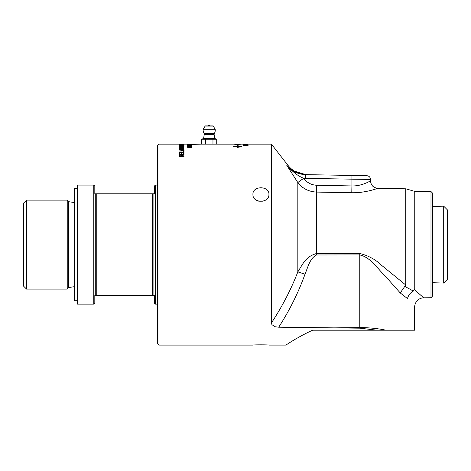 <?xml version="1.0" encoding="UTF-8"?>
<svg xmlns="http://www.w3.org/2000/svg" width="471" height="471" viewBox="0 0 471 471"><rect width="100%" height="100%" fill="white"/><g stroke="black" fill="none" stroke-linecap="round" stroke-linejoin="round"><path stroke-width="0.71" d="M306.645 174.659C298.702 174.229 292.485 171.132 288.005 165.368L271.426 144.144L216.725 144.144L216.725 139.216L201.682 139.216L201.682 144.144L192.009 144.391M275.264 326.768L271.92 324.672L271.426 322.935L271.92 324.672L275.264 326.768L278.714 327.204L359.773 328.175L377.041 330.206L414.615 330.206L414.615 307.139C414.898 301.193 419.331 297.855 423.753 297.837L414.492 289.747M285.862 345.09C285.614 345.39 296.948 337.342 312.626 330.206C296.948 337.342 285.614 345.39 285.862 345.09L268.929 345.09C269.418 344.743 252.438 344.743 252.927 345.09L158.968 345.09L158.968 144.144L179.94 144.144M180.181 144.144L179.139 144.144M191.438 144.179L183.978 144.144M191.438 144.144L187.17 144.179L191.438 144.167M240.251 144.373L236.042 144.144M179.139 147.706L179.139 148.018L179.675 147.447L179.675 147.841L181.276 147.841L180.458 147.188L179.675 147.441M258.703 201.182L263.148 201.182M246.551 144.279L245.956 144.279M246.551 144.385L245.956 144.385M248.087 144.968L243.23 145.097L243.23 144.797L248.087 144.968M243.23 145.097L243.23 144.797M189.96 144.538L187.17 144.479L192.086 144.656L189.966 144.862L187.17 144.862L191.509 144.662L189.966 144.479M192.009 147.611L187.888 147.77M192.009 147.258L187.888 147.611M187.958 146.905L192.009 147.117M192.009 146.781L187.958 146.781M191.308 147.317L187.17 146.646L192.009 146.646M192.009 147.77L187.17 147.77L191.308 147.176M179.604 144.214L183.507 144.214L179.604 144.279M184.061 144.214L179.057 144.214L184.061 144.214M183.978 144.703L179.71 144.862M179.71 144.703L183.978 144.638M179.139 144.885L179.139 144.491L179.71 144.638M181.994 145.433L181.994 145.097L179.651 145.215L181.994 145.339M181.994 145.374L183.978 145.451M182.512 145.468L182.512 145.068L183.978 144.997M183.978 145.563L179.139 145.268L183.978 144.903M183.978 146.622L179.139 146.622M183.978 146.769L179.139 146.769M181.276 147.458L182.018 147.623M183.978 147.841L181.83 148.018M183.978 147.123L181.83 147.841M182.018 147.464L183.978 146.934M181.777 147.717L182.018 147.264M183.978 148.018L179.139 148.018L179.139 147.452L180.458 147.029L181.777 147.358M183.378 150.908L183.478 150.361L181.93 149.913L179.139 149.701L181.936 149.701L184.061 150.337L181.936 151.02L179.139 151.02L183.478 150.361M183.413 150.167L184.02 150.52M183.407 153.146L183.978 153.146L183.978 154.335L179.139 154.335L179.139 153.193L179.71 153.193M181.188 153.269L181.759 153.269M183.407 154.335L183.407 152.81L183.978 152.81L183.978 154.335M181.759 154.335L183.407 154.058M181.188 154.335L181.188 152.928L181.759 152.928L181.759 154.058M179.71 154.335L181.188 154.058M179.139 154.335L179.139 152.851L179.71 152.851L179.71 154.058M181.276 156.584L181.276 155.63L180.458 155.083L179.675 155.56L179.675 156.278L181.276 156.278M179.675 156.584L179.675 156.278M183.978 156.584L179.139 156.584L179.139 155.901L180.458 155.118L181.777 155.736L183.978 154.947L181.83 155.925L181.83 156.278L183.978 156.278L183.978 156.584L183.978 156.278M181.83 156.584L181.83 156.278M182.018 155.56L182.66 154.988L183.978 154.612L183.978 154.971M181.777 155.736L182.018 155.23M179.139 156.584L179.139 155.571L180.458 154.788L181.777 155.406M233.663 146.775L237.537 146.905L237.537 146.151L233.663 146.516M237.537 147.547L237.537 146.905M237.537 147.188L233.528 146.387L237.537 145.922L237.537 146.287L237.537 145.557L237.025 145.521L237.602 145.127L238.179 145.604L237.667 145.568L237.667 145.922L241.676 146.387L239.727 147.105L241.541 146.516L237.667 146.151L237.667 146.905L239.462 146.981L237.667 147.188L237.537 147.918M237.667 147.929L237.667 147.547M238.503 147.217L238.002 147.135M237.667 145.586L237.602 145.127M183.407 151.644L183.978 151.644L183.978 152.463L179.139 152.463L183.407 152.21L183.407 151.303L183.978 151.303L183.978 152.463M181.17 149.366L181.117 148.659L179.71 148.865L181.17 149.166M183.407 149.366L183.384 148.665L181.741 148.824L181.741 149.166L183.407 149.166M183.396 148.695L183.978 149.366L179.139 149.366L179.722 148.748M181.17 148.789L181.759 148.712M181.406 148.889L181.406 148.53L182.577 148.265L183.978 148.795L183.978 149.366M179.139 149.366L179.139 148.807L180.381 148.336L181.406 148.53M179.257 146.151L179.604 146.069M183.507 146.069L183.873 146.163M183.507 145.975L182.442 145.604L184.061 145.963L181.523 146.422L179.057 145.963L180.464 145.616L179.604 145.963L183.507 146.269M179.604 146.263L179.604 145.963M183.978 144.385L179.139 144.385M183.978 144.432L179.139 144.432M190.025 146.375L190.025 145.922L187.676 146.087L190.025 146.245M190.025 146.163L190.543 146.122M192.009 146.393L190.543 146.416M192.009 145.78L190.543 145.886L190.543 146.281M192.009 146.534L187.17 146.151L192.009 145.651M192.009 145.468L188.212 145.568M192.009 145.086L188.212 145.468M190.967 145.186L187.17 144.997L192.009 144.997M192.009 145.568L187.17 145.568L190.967 145.08M190.025 144.385L187.676 144.297L190.025 144.344M192.009 144.22L187.17 144.273M192.009 144.438L187.17 144.314M239.627 144.891L238.868 144.515L235.353 144.609L239.627 144.803M234.811 144.774L236.984 144.403L240.163 144.591M240.251 144.909L234.811 144.515M239.627 144.367L240.251 144.179M237.702 144.338L239.627 144.32M237.078 144.332L237.702 144.297M235.353 144.309L237.078 144.291M234.723 144.303L235.353 144.273M247.499 145.686L248.087 145.886M245.32 145.757L243.801 145.663M245.097 145.745L244.796 145.498L246.362 145.262L248.087 145.521L245.32 145.521M243.801 145.704L245.097 145.651M243.23 145.686L243.23 145.298L243.801 145.604M243.801 144.485L248.005 144.638L243.801 144.485M248.005 144.191L243.148 144.185L248.005 144.191M215.1 144.144L203.301 144.144M252.927 345.09C252.438 344.743 269.418 344.743 268.929 345.09M312.626 330.206L377.041 330.206M271.426 144.144L271.426 322.935C282.282 306.415 291.084 289.394 297.837 271.879L305.002 274.222C307.84 267.546 309.635 258.508 316.471 254.988L359.767 254.929C370.53 257.207 377.454 268.664 385.019 275.818L400.232 292.933L405.755 285.008L381.581 265.308C375.611 259.539 368.34 255.594 359.767 253.475L316.471 253.539C305.361 256.613 302.447 264.82 297.837 271.879L297.837 182.56C302.476 188.512 308.688 191.685 316.471 192.08L351.784 192.739C365.814 193.075 377.995 188.165 377.83 188.312C378.136 188.112 365.867 193.075 351.784 192.739L351.914 185.939C362.152 186.286 371.024 180.464 370.506 180.876C370.347 180.882 361.752 186.286 351.914 185.939L316.6 185.262C311.213 184.962 306.909 182.642 303.701 178.297L297.837 182.56M268.929 194.382C269.418 203.49 252.438 203.49 252.927 194.382C252.438 185.615 269.418 185.615 268.929 194.382M216.725 139.216L214.935 138.562L203.472 138.562L201.682 139.216M205.438 139.216L205.438 144.144L201.682 144.144M216.725 144.144L212.963 144.144L212.963 139.216M212.963 144.144L205.438 144.144M209.201 125.91L205.238 125.91L203.242 129.242L215.159 129.242L213.163 125.91L209.201 125.91M214.105 134.323L214.376 133.405L204.031 133.405L204.296 134.323L214.105 134.323L214.841 138.562M77.509 185.079L77.509 304.154L93.788 304.154L93.788 185.079L77.509 185.079M26.535 200.146L23.55 203.131L23.55 286.103L26.535 289.088L67.229 289.088L67.229 200.146L26.535 200.146L26.535 289.088M157.479 185.079L155.377 185.079L154.353 186.098L154.353 193.793L94.812 193.793L94.812 186.098L93.788 185.079M93.788 304.154L94.812 303.136L94.812 295.441L154.353 295.441L154.353 303.136L155.377 304.154L157.479 304.154M155.377 185.079L155.377 304.154M153.887 193.793L153.887 295.441M152.398 193.793L152.398 295.441M96.767 193.793L96.767 295.441M95.277 193.793L95.277 295.441M74.53 286.639L68.489 287.587L68.489 201.647L67.229 200.146M432.661 206.522L443.7 206.18L443.7 283.053L432.661 282.712M443.7 206.18L447.45 209.931L447.45 279.303L443.7 283.053M158.968 144.144L157.479 145.633L157.479 343.6L158.968 345.09M385.937 330.206C377.907 328.481 369.182 327.616 359.767 327.604L334.21 327.863M432.661 296.006L432.661 193.228L430.989 191.526L430.989 297.707L432.661 296.006M400.232 292.933L407.509 298.62C408.316 295.282 410.259 292.762 413.338 291.072L405.755 286.892A71.645 16.438 14.7 0 0 405.036 286.527M407.509 298.62C416.847 309.824 416.847 309.824 407.509 298.62M413.338 291.072L414.245 289.53L414.245 191.232L405.755 188.8L405.755 285.008M351.914 185.939L351.914 179.168L370.518 179.433C370.306 177.202 369.087 175.96 366.862 175.712L305.72 174.641C297.89 174.335 291.531 171.144 286.633 165.074L297.807 182.524L303.671 178.262C298.225 176.236 292.544 171.838 286.633 165.074C288.458 165.462 288.458 165.462 286.633 165.074L288.511 168.112M423.753 297.837L430.989 297.707M356.229 185.739L357.577 185.556M360.527 184.938L362.8 184.273M364.831 183.543L365.408 183.313M368.257 182.041L369.14 181.6M292.173 170.314L305.72 174.641L305.65 178.362L351.914 179.168L351.978 175.453M77.509 300.716L74.53 300.716L74.53 188.518L77.509 188.518M182.66 155.318L182.66 154.988M180.458 155.083L180.458 154.788M204.909 126.104L213.493 126.104M359.773 328.175L359.767 253.475M278.714 327.204C289.518 310.471 298.284 292.815 305.002 274.222M316.6 185.262L316.471 254.988M303.701 178.297L303.671 178.262A28.354 28.354 0 0 0 305.65 178.362M214.376 133.405A6.046 6.046 0 0 0 215.159 129.242M203.242 129.242A6.046 6.046 0 0 0 204.031 133.405M204.296 134.323L203.56 138.562M210.319 125.91A1.86 1.86 0 0 0 208.088 125.91M68.489 287.587L67.229 289.088M68.489 201.647L74.53 202.595M405.755 188.8L377.83 188.312C373.379 187.811 370.942 185.333 370.518 180.87L370.518 179.433M430.989 191.526L414.245 191.232"/></g></svg>
